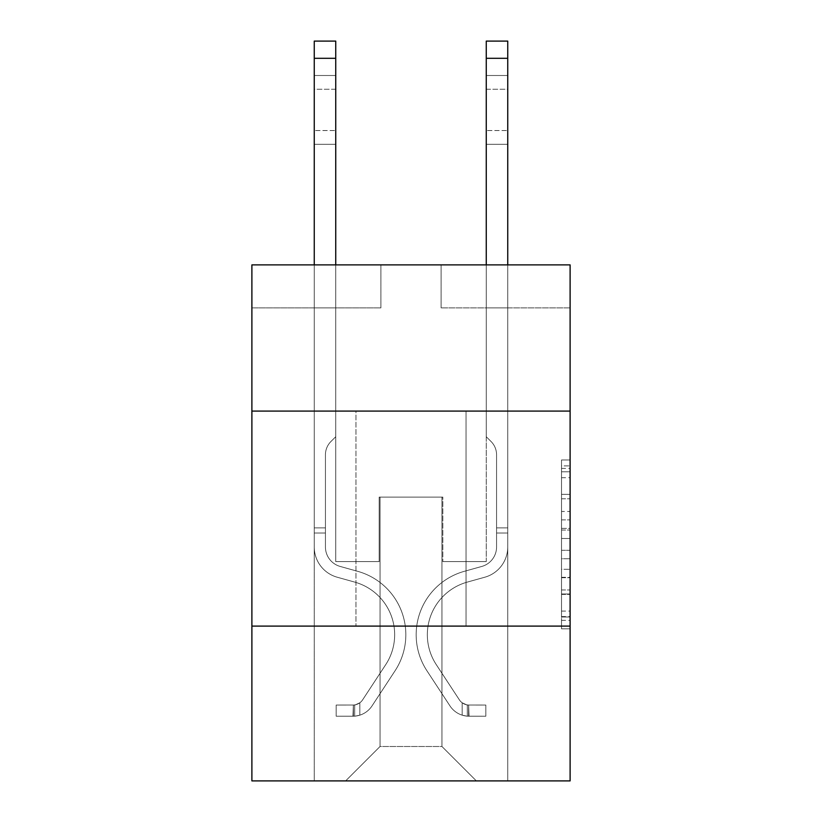 <?xml version="1.0" encoding="UTF-8"?>
<svg xmlns="http://www.w3.org/2000/svg" width="822" height="822" viewBox="0 0 822 822"><rect width="100%" height="100%" fill="white"/><g stroke="black" fill="none" stroke-linecap="round" stroke-linejoin="round"><path stroke-width="0.62" stroke-dasharray="4.11 3.08" d="M561.508 511.469L561.508 538.482L570.108 538.482L570.108 620.363L570.108 468.417L570.108 538.482L561.508 538.482L561.508 465.879L561.508 628.809L561.508 459.971L561.508 616.993L570.108 616.993L561.508 616.993L570.108 616.993L561.508 616.993L561.508 589.98L561.508 628.809L570.108 628.809L570.108 459.971L570.108 616.572L570.108 550.298L561.508 550.298L570.108 550.298L570.108 589.98L570.108 471.787L561.508 471.787L570.108 471.787L570.108 628.809L570.108 468.417L570.108 628.809L561.508 628.809L561.508 459.971L570.108 459.971L570.108 468.417L570.108 459.971L570.108 468.417L570.108 459.971L570.108 465.879L570.108 459.971L561.508 459.971L561.508 471.787L570.108 471.787L561.508 471.787L561.508 511.469L570.108 511.469M466.043 411.082L466.043 626.097L355.957 626.097L466.043 626.097L355.957 626.097L466.043 626.097L466.043 411.082L355.957 411.082L355.957 626.097L355.957 411.082L466.043 411.082M570.108 528.351L570.108 519.905L570.108 528.351L561.508 528.351L561.508 494.371L561.508 594.409L561.508 569.297L570.108 569.297L561.508 569.297L561.508 628.809L570.108 628.809L561.508 628.809L570.108 628.809L561.508 628.809L561.508 459.971L570.108 459.971L561.508 459.971L570.108 459.971L561.508 459.971L561.508 528.351L570.108 528.351M570.108 626.097L570.108 780.9L251.892 780.9L251.892 626.097L570.108 626.097L570.108 264.879L441.106 264.879L570.108 264.879L570.108 307.88L570.108 264.879L251.892 264.879L380.894 264.879L251.892 264.879L251.892 307.88L380.894 307.88L251.892 307.88L251.892 264.879L251.892 411.082L570.108 411.082L251.892 411.082L251.892 626.097L570.108 626.097L251.892 626.097M314.251 780.9L507.749 780.9L507.749 307.88L486.254 307.88L507.749 307.88L486.254 307.88L507.749 307.88L486.254 307.88L507.749 307.88L486.254 307.88L507.749 307.88L486.254 307.88L507.749 307.88L486.254 307.88L507.749 307.88L486.254 307.88L507.749 307.88L486.254 307.88L507.749 307.88L486.254 307.88L507.749 307.88L486.254 307.88L507.749 307.88L507.749 780.9L507.749 307.88L507.749 780.9L507.749 307.88L507.749 780.9L507.749 307.88L507.749 780.9L507.749 307.88L507.749 780.9L507.749 307.88L507.749 780.9L507.749 307.88L507.749 780.9L507.749 307.88L507.749 780.9L507.749 307.88L507.749 780.9L507.749 307.88L507.749 780.9L314.251 780.9L345.641 780.9L314.251 780.9L345.641 780.9L314.251 780.9L345.641 780.9L314.251 780.9L345.641 780.9L314.251 780.9L345.641 780.9L314.251 780.9L345.641 780.9L314.251 780.9L345.641 780.9L314.251 780.9L345.641 780.9L314.251 780.9L345.641 780.9L314.251 780.9L314.251 307.88L335.746 307.88L314.251 307.88L335.746 307.88L314.251 307.88L335.746 307.88L314.251 307.88L335.746 307.88L314.251 307.88L335.746 307.88L314.251 307.88L335.746 307.88L314.251 307.88L335.746 307.88L314.251 307.88L335.746 307.88L314.251 307.88L335.746 307.88L314.251 307.88L335.746 307.88L314.251 307.88L314.251 780.9M570.108 307.88L441.106 307.88L570.108 307.88M380.041 746.499L380.041 497.094L380.041 746.499L380.041 497.094L441.959 497.094L441.959 746.499L380.041 746.499L345.641 780.9L380.041 746.499L380.041 497.094L380.041 746.499L380.041 497.094L379.178 497.094L379.178 561.59L335.746 561.59L335.746 307.88L335.746 561.59L335.746 307.88L335.746 561.59L335.746 307.88L335.746 561.59L335.746 307.88L335.746 561.59L335.746 307.88L335.746 561.59L335.746 307.88L335.746 561.59L335.746 307.88L335.746 561.59L335.746 307.88L335.746 561.59L335.746 307.88L335.746 561.59L335.746 307.88L335.746 561.59L379.178 561.59L335.746 561.59L379.178 561.59L335.746 561.59L379.178 561.59L335.746 561.59L379.178 561.59L335.746 561.59L379.178 561.59L335.746 561.59L379.178 561.59L335.746 561.59L379.178 561.59L335.746 561.59L379.178 561.59L335.746 561.59L379.178 561.59L335.746 561.59L379.178 561.59L379.178 497.094L379.178 561.59L379.178 497.094L379.178 561.59L379.178 497.094L379.178 561.59L379.178 497.094L379.178 561.59L379.178 497.094L379.178 561.59L379.178 497.094L379.178 561.59L379.178 497.094L379.178 561.59L379.178 497.094L379.178 561.59L379.178 497.094L379.178 561.59L379.178 497.094L380.041 497.094L379.178 497.094L380.041 497.094L379.178 497.094L380.041 497.094L379.178 497.094L380.041 497.094L379.178 497.094L380.041 497.094L379.178 497.094L380.041 497.094L379.178 497.094L380.041 497.094L379.178 497.094L380.041 497.094L379.178 497.094L380.041 497.094L379.178 497.094L380.041 497.094L380.041 746.499L345.641 780.9L380.041 746.499L380.041 497.094L380.041 746.499L345.641 780.9L380.041 746.499L380.041 497.094L380.041 746.499L345.641 780.9L380.041 746.499L380.041 497.094L380.041 746.499L345.641 780.9L380.041 746.499L380.041 497.094L380.041 746.499L345.641 780.9L380.041 746.499L380.041 497.094L380.041 746.499L345.641 780.9L380.041 746.499L380.041 497.094L380.041 746.499L345.641 780.9L380.041 746.499L380.041 497.094L380.041 746.499L345.641 780.9L380.041 746.499L345.641 780.9L380.041 746.499L441.959 746.499L441.959 497.094L441.959 746.499L476.359 780.9L441.959 746.499L441.959 497.094L441.959 746.499L476.359 780.9L441.959 746.499L441.959 497.094L441.959 746.499L476.359 780.9L441.959 746.499L441.959 497.094L441.959 746.499L476.359 780.9L441.959 746.499L441.959 497.094L441.959 746.499L476.359 780.9L441.959 746.499L441.959 497.094L441.959 746.499L476.359 780.9L441.959 746.499L441.959 497.094L441.959 746.499L476.359 780.9L441.959 746.499L441.959 497.094L441.959 746.499L476.359 780.9L441.959 746.499L441.959 497.094L441.959 746.499L476.359 780.9L441.959 746.499L441.959 497.094L441.959 746.499L476.359 780.9L441.959 746.499L441.959 497.094L380.041 497.094L380.041 746.499L345.641 780.9L380.041 746.499M442.822 497.094L441.959 497.094L442.822 497.094L441.959 497.094L442.822 497.094L441.959 497.094L442.822 497.094L441.959 497.094L442.822 497.094L441.959 497.094L442.822 497.094L441.959 497.094L442.822 497.094L441.959 497.094L442.822 497.094L441.959 497.094L442.822 497.094L441.959 497.094L442.822 497.094L441.959 497.094L442.822 497.094L442.822 561.59L442.822 497.094M476.359 780.9L441.959 746.499L476.359 780.9M441.106 307.88L441.106 264.879L441.106 307.88M380.894 307.88L380.894 264.879L380.894 307.88M486.254 307.88L486.254 561.59L442.822 561.59L486.254 561.59L442.822 561.59L486.254 561.59L442.822 561.59L486.254 561.59L442.822 561.59L486.254 561.59L442.822 561.59L486.254 561.59L442.822 561.59L486.254 561.59L442.822 561.59L486.254 561.59L442.822 561.59L486.254 561.59L442.822 561.59L486.254 561.59L442.822 561.59L486.254 561.59L486.254 307.88M570.108 411.082L251.892 411.082M561.508 538.482L570.108 538.482L561.508 538.482M561.508 465.879L561.508 459.971L561.508 465.879L570.108 465.879L561.508 465.879M561.508 593.987L561.508 558.744L561.508 593.987L570.108 593.987L561.508 593.987M561.508 558.744L561.508 550.298L570.108 550.298L561.508 550.298L561.508 558.744L570.108 558.744L561.508 558.744M561.508 494.371L561.508 471.787L561.508 494.371L570.108 494.371L561.508 494.371M561.508 459.971L570.108 459.971L561.508 459.971L561.508 468.417L561.508 459.971L570.108 459.971M561.508 628.809L570.108 628.809L561.508 628.809L561.508 620.363L561.508 628.809M314.251 264.879L314.251 546.979A31.39 31.39 0 0 0 337.205 577.219A31.39 31.39 0 0 1 314.251 546.979A31.39 31.39 0 0 0 337.205 577.219A31.39 31.39 0 0 1 314.251 546.979A31.39 31.39 0 0 0 337.205 577.219A31.39 31.39 0 0 1 314.251 546.979A31.39 31.39 0 0 0 337.205 577.219A31.39 31.39 0 0 1 314.251 546.979A31.39 31.39 0 0 0 337.205 577.219A31.39 31.39 0 0 1 314.251 546.979A31.39 31.39 0 0 0 337.205 577.219A31.39 31.39 0 0 1 314.251 546.979A31.39 31.39 0 0 0 337.205 577.219A31.39 31.39 0 0 1 314.251 546.979A31.39 31.39 0 0 0 337.205 577.219A31.39 31.39 0 0 1 314.251 546.979A31.39 31.39 0 0 0 337.205 577.219A31.39 31.39 0 0 1 314.251 546.979A31.39 31.39 0 0 0 337.205 577.219A31.39 31.39 0 0 1 314.251 546.979A31.39 31.39 0 0 0 337.205 577.219L354.714 582.099A54.612 54.612 0 0 1 385.713 664.659A54.612 54.612 0 0 0 354.714 582.099A54.612 54.612 0 0 1 385.713 664.659A54.612 54.612 0 0 0 354.714 582.099L337.205 577.219L354.714 582.099A54.612 54.612 0 0 1 385.713 664.659A54.612 54.612 0 0 0 354.714 582.099L337.205 577.219L354.714 582.099A54.612 54.612 0 0 1 385.713 664.659A54.612 54.612 0 0 0 354.714 582.099A54.612 54.612 0 0 1 385.713 664.659A54.612 54.612 0 0 0 354.714 582.099L337.205 577.219L354.714 582.099A54.612 54.612 0 0 1 385.713 664.659A54.612 54.612 0 0 0 354.714 582.099L337.205 577.219L354.714 582.099A54.612 54.612 0 0 1 385.713 664.659A54.612 54.612 0 0 0 354.714 582.099A54.612 54.612 0 0 1 385.713 664.659A54.612 54.612 0 0 0 354.714 582.099L337.205 577.219L354.714 582.099A54.612 54.612 0 0 1 385.713 664.659A54.612 54.612 0 0 0 354.714 582.099L337.205 577.219L354.714 582.099A54.612 54.612 0 0 1 385.713 664.659A54.612 54.612 0 0 0 354.714 582.099A54.612 54.612 0 0 1 385.713 664.659L362.656 699.799L385.713 664.659A54.612 54.612 0 0 0 354.714 582.099A54.612 54.612 0 0 1 385.713 664.659L362.656 699.799L385.713 664.659A54.612 54.612 0 0 0 354.714 582.099L337.205 577.219L354.714 582.099A54.612 54.612 0 0 1 385.713 664.659L362.656 699.799L385.713 664.659A54.612 54.612 0 0 0 354.714 582.099A54.612 54.612 0 0 1 385.713 664.659L362.656 699.799L385.713 664.659A54.612 54.612 0 0 0 354.714 582.099A54.612 54.612 0 0 1 385.713 664.659L362.656 699.799L385.713 664.659A54.612 54.612 0 0 0 354.714 582.099A54.612 54.612 0 0 1 385.713 664.659L362.656 699.799L385.713 664.659A54.612 54.612 0 0 0 354.714 582.099A54.612 54.612 0 0 1 385.713 664.659L362.656 699.799A11.611 11.611 0 0 1 359.831 702.789C353.316 705.779 353.316 705.779 359.831 702.789C353.316 705.779 353.316 705.779 359.831 702.789A11.611 11.611 0 0 0 362.656 699.799L385.713 664.659L362.656 699.799A11.611 11.611 0 0 1 353.378 705.04A11.611 11.611 0 0 0 362.656 699.799A11.611 11.611 0 0 1 359.831 702.789C353.316 705.779 353.316 705.779 359.831 702.789C353.316 705.779 353.316 705.779 359.831 702.789A11.611 11.611 0 0 0 362.656 699.799L385.713 664.659L362.656 699.799A11.611 11.611 0 0 1 353.378 705.04A11.611 11.611 0 0 0 362.656 699.799A11.611 11.611 0 0 1 359.831 702.789C353.316 705.779 353.316 705.779 359.831 702.789C353.316 705.779 353.316 705.779 359.831 702.789A11.611 11.611 0 0 0 362.656 699.799L385.713 664.659A54.612 54.612 0 0 0 354.714 582.099A54.612 54.612 0 0 1 385.713 664.659L362.656 699.799A11.611 11.611 0 0 1 353.378 705.04A11.611 11.611 0 0 0 362.656 699.799A11.611 11.611 0 0 1 359.831 702.789C353.316 705.779 353.316 705.779 359.831 702.789C353.316 705.779 353.316 705.779 359.831 702.789A11.611 11.611 0 0 0 362.656 699.799L385.713 664.659L362.656 699.799A11.611 11.611 0 0 1 353.378 705.04A11.611 11.611 0 0 0 362.656 699.799A11.611 11.611 0 0 1 359.831 702.789C353.316 705.779 353.316 705.779 359.831 702.789C353.316 705.779 353.316 705.779 359.831 702.789A11.611 11.611 0 0 0 362.656 699.799L385.713 664.659L362.656 699.799A11.611 11.611 0 0 1 353.378 705.04A11.611 11.611 0 0 0 362.656 699.799A11.611 11.611 0 0 1 359.831 702.789C353.316 705.779 353.316 705.779 359.831 702.789C353.316 705.779 353.316 705.779 359.831 702.789A11.611 11.611 0 0 0 362.656 699.799L385.713 664.659A54.612 54.612 0 0 0 354.714 582.099A54.612 54.612 0 0 1 385.713 664.659L362.656 699.799A11.611 11.611 0 0 1 353.378 705.04A11.611 11.611 0 0 0 362.656 699.799A11.611 11.611 0 0 1 359.831 702.789C353.316 705.779 353.316 705.779 359.831 702.789C353.316 705.779 353.316 705.779 359.831 702.789A11.611 11.611 0 0 0 362.656 699.799L385.713 664.659L362.656 699.799A11.611 11.611 0 0 1 353.378 705.04A11.611 11.611 0 0 0 362.656 699.799A11.611 11.611 0 0 1 359.831 702.789C353.316 705.779 353.316 705.779 359.831 702.789C353.316 705.779 353.316 705.779 359.831 702.789A11.611 11.611 0 0 0 362.656 699.799L385.713 664.659L362.656 699.799A11.611 11.611 0 0 1 353.378 705.04A11.611 11.611 0 0 0 362.656 699.799A11.611 11.611 0 0 1 359.831 702.789C353.316 705.779 353.316 705.779 359.831 702.789C353.316 705.779 353.316 705.779 359.831 702.789A11.611 11.611 0 0 0 362.656 699.799L385.713 664.659A54.612 54.612 0 0 0 354.714 582.099A54.612 54.612 0 0 1 385.713 664.659L362.656 699.799A11.611 11.611 0 0 1 353.378 705.04A11.611 11.611 0 0 0 362.656 699.799A11.611 11.611 0 0 1 359.831 702.789A11.611 11.611 0 0 0 362.656 699.799L385.713 664.659L362.656 699.799A11.611 11.611 0 0 1 353.378 705.04L336.177 705.05L336.177 716.229L336.177 705.05L353.378 705.04L352.946 716.229L336.177 716.229L353.378 716.219L353.378 705.04L336.177 705.05L336.177 716.229L336.177 705.05L353.378 705.04L352.946 716.229L336.177 716.229L353.378 716.219L353.378 705.04L336.177 705.05L336.177 716.229L336.177 705.05L353.378 705.04L352.946 716.229L336.177 716.229L353.378 716.219L353.378 705.04L336.177 705.05L336.177 716.229L336.177 705.05L353.378 705.04L352.946 716.229L336.177 716.229L353.378 716.219L353.378 705.04L336.177 705.05L336.177 716.229L336.177 705.05L353.378 705.04L352.946 716.229L336.177 716.229L353.378 716.219L353.378 705.04L336.177 705.05L336.177 716.229L336.177 705.05L353.378 705.04L352.946 716.229L336.177 716.229L353.378 716.219L353.378 705.04L336.177 705.05L336.177 716.229L336.177 705.05L353.378 705.04L352.946 716.229L336.177 716.229L353.378 716.219L353.378 705.04L336.177 705.05L336.177 716.229L336.177 705.05L353.378 705.04L352.946 716.229L336.177 716.229L353.378 716.219L353.378 705.04L336.177 705.05L336.177 716.229L336.177 705.05L353.378 705.04L352.946 716.229L336.177 716.229L353.378 716.219L353.378 705.04L336.177 705.05L353.378 705.04L353.378 716.219L353.378 705.04A11.611 11.611 0 0 0 362.656 699.799L385.713 664.659A54.612 54.612 0 0 0 354.714 582.099L337.205 577.219A31.39 31.39 0 0 1 314.251 546.979L314.251 41.1L314.251 546.979A31.39 31.39 0 0 0 337.205 577.219A31.39 31.39 0 0 1 314.251 546.979L314.251 58.3L314.251 546.979A31.39 31.39 0 0 0 337.205 577.219A31.39 31.39 0 0 1 314.251 546.979L314.251 58.3L314.251 546.979A31.39 31.39 0 0 0 337.205 577.219A31.39 31.39 0 0 1 314.251 546.979L314.251 58.3L314.251 546.979A31.39 31.39 0 0 0 337.205 577.219L354.714 582.099L337.205 577.219A31.39 31.39 0 0 1 314.251 546.979L314.251 58.3L314.251 546.979A31.39 31.39 0 0 0 337.205 577.219A31.39 31.39 0 0 1 314.251 546.979L314.251 58.3L314.251 546.979A31.39 31.39 0 0 0 337.205 577.219A31.39 31.39 0 0 1 314.251 546.979L314.251 58.3L314.251 546.979A31.39 31.39 0 0 0 337.205 577.219L354.714 582.099L337.205 577.219A31.39 31.39 0 0 1 314.251 546.979L314.251 58.3L314.251 546.979A31.39 31.39 0 0 0 337.205 577.219A31.39 31.39 0 0 1 314.251 546.979L314.251 58.3L314.251 546.979A31.39 31.39 0 0 0 337.205 577.219A31.39 31.39 0 0 1 314.251 546.979L314.251 41.1L335.746 41.1L335.746 436.718L330.896 441.558A18.69 18.69 0 0 0 325.43 454.772A18.69 18.69 0 0 1 330.896 441.558L335.746 436.718L335.746 41.1L314.251 41.1L335.746 41.1L335.746 436.718L330.896 441.558A18.69 18.69 0 0 0 325.43 454.772A18.69 18.69 0 0 1 330.896 441.558L335.746 436.718L335.746 41.1L314.251 41.1L335.746 41.1L335.746 436.718L330.896 441.558A18.69 18.69 0 0 0 325.43 454.772A18.69 18.69 0 0 1 330.896 441.558L335.746 436.718L335.746 41.1L314.251 41.1L335.746 41.1L335.746 436.718L330.896 441.558A18.69 18.69 0 0 0 325.43 454.772A18.69 18.69 0 0 1 330.896 441.558L335.746 436.718L335.746 41.1L314.251 41.1L335.746 41.1L335.746 436.718L330.896 441.558A18.69 18.69 0 0 0 325.43 454.772A18.69 18.69 0 0 1 330.896 441.558L335.746 436.718L335.746 41.1L314.251 41.1L335.746 41.1L335.746 436.718L330.896 441.558A18.69 18.69 0 0 0 325.43 454.772A18.69 18.69 0 0 1 330.896 441.558L335.746 436.718L335.746 41.1L314.251 41.1L335.746 41.1L335.746 436.718L330.896 441.558A18.69 18.69 0 0 0 325.43 454.772A18.69 18.69 0 0 1 330.896 441.558L335.746 436.718L335.746 41.1L314.251 41.1L335.746 41.1L335.746 436.718L330.896 441.558A18.69 18.69 0 0 0 325.43 454.772A18.69 18.69 0 0 1 330.896 441.558L335.746 436.718L335.746 41.1L314.251 41.1L335.746 41.1L335.746 436.718L330.896 441.558A18.69 18.69 0 0 0 325.43 454.772A18.69 18.69 0 0 1 330.896 441.558L335.746 436.718L335.746 41.1L314.251 41.1L335.746 41.1L335.746 436.718L330.896 441.558A18.69 18.69 0 0 0 325.43 454.772A18.69 18.69 0 0 1 330.896 441.558L335.746 436.718L335.746 264.879M325.43 527.878L314.251 527.878L325.43 527.878L325.43 546.979L325.43 454.772L325.43 546.979L325.43 527.878L314.251 527.878L325.43 527.878L325.43 546.979A20.211 20.211 0 0 0 340.216 566.45A20.211 20.211 0 0 1 325.43 546.979L325.43 454.772L325.43 546.979A20.211 20.211 0 0 0 340.216 566.45A20.211 20.211 0 0 1 325.43 546.979L325.43 454.772L325.43 546.979L325.43 527.878L314.251 527.878L325.43 527.878L325.43 546.979A20.211 20.211 0 0 0 340.216 566.45A20.211 20.211 0 0 1 325.43 546.979L325.43 454.772L325.43 546.979A20.211 20.211 0 0 0 340.216 566.45L357.714 571.331L340.216 566.45A20.211 20.211 0 0 1 325.43 546.979L325.43 454.772L325.43 546.979L325.43 527.878L314.251 527.878L325.43 527.878L325.43 546.979A20.211 20.211 0 0 0 340.216 566.45A20.211 20.211 0 0 1 325.43 546.979L325.43 454.772L325.43 546.979A20.211 20.211 0 0 0 340.216 566.45A20.211 20.211 0 0 1 325.43 546.979L325.43 454.772L325.43 546.979L325.43 527.878L314.251 527.878L325.43 527.878L325.43 546.979A20.211 20.211 0 0 0 340.216 566.45L357.714 571.331L340.216 566.45A20.211 20.211 0 0 1 325.43 546.979L325.43 454.772L325.43 546.979A20.211 20.211 0 0 0 340.216 566.45A20.211 20.211 0 0 1 325.43 546.979L325.43 527.878M353.378 716.219A22.79 22.79 0 0 0 372.006 705.934L395.053 670.793A65.791 65.791 0 0 0 357.714 571.331L340.216 566.45A20.211 20.211 0 0 1 325.43 546.979A20.211 20.211 0 0 0 340.216 566.45L357.714 571.331A65.791 65.791 0 0 1 395.053 670.793A65.791 65.791 0 0 0 357.714 571.331L340.216 566.45A20.211 20.211 0 0 1 325.43 546.979L325.43 454.772L325.43 546.979A20.211 20.211 0 0 0 340.216 566.45A20.211 20.211 0 0 1 325.43 546.979A20.211 20.211 0 0 0 340.216 566.45L357.714 571.331L340.216 566.45A20.211 20.211 0 0 1 325.43 546.979A20.211 20.211 0 0 0 340.216 566.45A20.211 20.211 0 0 1 325.43 546.979A20.211 20.211 0 0 0 340.216 566.45L357.714 571.331L340.216 566.45A20.211 20.211 0 0 1 325.43 546.979A20.211 20.211 0 0 0 340.216 566.45L357.714 571.331A65.791 65.791 0 0 1 395.053 670.793A65.791 65.791 0 0 0 357.714 571.331L340.216 566.45A20.211 20.211 0 0 1 325.43 546.979A20.211 20.211 0 0 0 340.216 566.45A20.211 20.211 0 0 1 325.43 546.979A20.211 20.211 0 0 0 340.216 566.45L357.714 571.331L340.216 566.45A20.211 20.211 0 0 1 325.43 546.979A20.211 20.211 0 0 0 340.216 566.45L357.714 571.331L340.216 566.45A20.211 20.211 0 0 1 325.43 546.979A20.211 20.211 0 0 0 340.216 566.45A20.211 20.211 0 0 1 325.43 546.979A20.211 20.211 0 0 0 340.216 566.45L357.714 571.331A65.791 65.791 0 0 1 395.053 670.793L372.006 705.934L395.053 670.793A65.791 65.791 0 0 0 357.714 571.331L340.216 566.45A20.211 20.211 0 0 1 325.43 546.979A20.211 20.211 0 0 0 340.216 566.45L357.714 571.331A65.791 65.791 0 0 1 395.053 670.793A65.791 65.791 0 0 0 357.714 571.331L340.216 566.45L357.714 571.331A65.791 65.791 0 0 1 395.053 670.793A65.791 65.791 0 0 0 357.714 571.331L340.216 566.45L357.714 571.331A65.791 65.791 0 0 1 395.053 670.793L372.006 705.934L395.053 670.793A65.791 65.791 0 0 0 357.714 571.331L340.216 566.45L357.714 571.331A65.791 65.791 0 0 1 395.053 670.793A65.791 65.791 0 0 0 357.714 571.331L340.216 566.45L357.714 571.331A65.791 65.791 0 0 1 395.053 670.793A65.791 65.791 0 0 0 357.714 571.331L340.216 566.45L357.714 571.331A65.791 65.791 0 0 1 395.053 670.793L372.006 705.934A22.79 22.79 0 0 1 359.831 715.161A22.79 22.79 0 0 0 372.006 705.934L395.053 670.793A65.791 65.791 0 0 0 357.714 571.331L340.216 566.45L357.714 571.331A65.791 65.791 0 0 1 395.053 670.793A65.791 65.791 0 0 0 357.714 571.331A65.791 65.791 0 0 1 395.053 670.793L372.006 705.934L395.053 670.793A65.791 65.791 0 0 0 357.714 571.331A65.791 65.791 0 0 1 395.053 670.793A65.791 65.791 0 0 0 357.714 571.331A65.791 65.791 0 0 1 395.053 670.793L372.006 705.934L395.053 670.793A65.791 65.791 0 0 0 357.714 571.331A65.791 65.791 0 0 1 395.053 670.793L372.006 705.934A22.79 22.79 0 0 1 359.831 715.161C353.203 716.568 353.203 716.568 359.831 715.161C353.203 716.568 353.203 716.568 359.831 715.161A22.79 22.79 0 0 0 372.006 705.934L395.053 670.793A65.791 65.791 0 0 0 357.714 571.331A65.791 65.791 0 0 1 395.053 670.793A65.791 65.791 0 0 0 357.714 571.331A65.791 65.791 0 0 1 395.053 670.793L372.006 705.934L395.053 670.793A65.791 65.791 0 0 0 357.714 571.331A65.791 65.791 0 0 1 395.053 670.793L372.006 705.934L395.053 670.793A65.791 65.791 0 0 0 357.714 571.331A65.791 65.791 0 0 1 395.053 670.793A65.791 65.791 0 0 0 357.714 571.331A65.791 65.791 0 0 1 395.053 670.793L372.006 705.934A22.79 22.79 0 0 1 359.831 715.161C353.203 716.568 353.203 716.568 359.831 715.161C353.203 716.568 353.203 716.568 359.831 715.161A22.79 22.79 0 0 0 372.006 705.934L395.053 670.793A65.791 65.791 0 0 0 357.714 571.331A65.791 65.791 0 0 1 395.053 670.793L372.006 705.934A22.79 22.79 0 0 1 359.831 715.161C353.203 716.568 353.203 716.568 359.831 715.161C353.203 716.568 353.203 716.568 359.831 715.161A22.79 22.79 0 0 0 372.006 705.934L395.053 670.793L372.006 705.934A22.79 22.79 0 0 1 359.831 715.161C353.203 716.568 353.203 716.568 359.831 715.161C353.203 716.568 353.203 716.568 359.831 715.161A22.79 22.79 0 0 0 372.006 705.934L395.053 670.793L372.006 705.934A22.79 22.79 0 0 1 359.831 715.161C353.203 716.568 353.203 716.568 359.831 715.161C353.203 716.568 353.203 716.568 359.831 715.161A22.79 22.79 0 0 0 372.006 705.934L395.053 670.793L372.006 705.934A22.79 22.79 0 0 1 359.831 715.161C353.203 716.568 353.203 716.568 359.831 715.161C353.203 716.568 353.203 716.568 359.831 715.161A22.79 22.79 0 0 0 372.006 705.934L395.053 670.793L372.006 705.934A22.79 22.79 0 0 1 359.831 715.161C353.203 716.568 353.203 716.568 359.831 715.161C353.203 716.568 353.203 716.568 359.831 715.161A22.79 22.79 0 0 0 372.006 705.934L395.053 670.793L372.006 705.934A22.79 22.79 0 0 1 359.831 715.161C353.203 716.568 353.203 716.568 359.831 715.161C353.203 716.568 353.203 716.568 359.831 715.161A22.79 22.79 0 0 0 372.006 705.934L395.053 670.793L372.006 705.934A22.79 22.79 0 0 1 359.831 715.161C353.203 716.568 353.203 716.568 359.831 715.161C353.203 716.568 353.203 716.568 359.831 715.161A22.79 22.79 0 0 0 372.006 705.934A22.79 22.79 0 0 1 353.378 716.219A22.79 22.79 0 0 0 372.006 705.934A22.79 22.79 0 0 1 353.378 716.219A22.79 22.79 0 0 0 372.006 705.934A22.79 22.79 0 0 1 353.378 716.219A22.79 22.79 0 0 0 372.006 705.934A22.79 22.79 0 0 1 353.378 716.219A22.79 22.79 0 0 0 372.006 705.934A22.79 22.79 0 0 1 353.378 716.219A22.79 22.79 0 0 0 372.006 705.934A22.79 22.79 0 0 1 353.378 716.219A22.79 22.79 0 0 0 372.006 705.934A22.79 22.79 0 0 1 353.378 716.219A22.79 22.79 0 0 0 372.006 705.934A22.79 22.79 0 0 1 353.378 716.219A22.79 22.79 0 0 0 372.006 705.934A22.79 22.79 0 0 1 353.378 716.219A22.79 22.79 0 0 0 372.006 705.934A22.79 22.79 0 0 1 353.378 716.219L336.177 716.229L353.378 716.219M314.251 89.259L314.251 144.302L314.251 75.501L314.251 144.302L314.251 75.501L314.251 144.302L314.251 75.501L314.251 144.302L314.251 75.501L314.251 144.302L314.251 75.501L314.251 144.302L314.251 75.501L314.251 144.302L314.251 75.501L314.251 144.302L314.251 75.501L314.251 144.302L314.251 75.501L314.251 144.302L314.251 89.259L335.746 89.259L335.746 130.544L335.746 75.501L335.746 144.302L335.746 75.501L335.746 144.302L335.746 75.501L335.746 144.302L335.746 75.501L335.746 144.302L335.746 75.501L335.746 144.302L335.746 75.501L335.746 144.302L335.746 75.501L335.746 144.302L335.746 75.501L335.746 144.302L335.746 75.501L335.746 144.302L335.746 75.501L335.746 89.259L314.251 89.259M486.254 264.879L486.254 58.3L507.749 58.3L507.749 546.979A31.39 31.39 0 0 1 484.795 577.219A31.39 31.39 0 0 0 507.749 546.979A31.39 31.39 0 0 1 484.795 577.219A31.39 31.39 0 0 0 507.749 546.979A31.39 31.39 0 0 1 484.795 577.219A31.39 31.39 0 0 0 507.749 546.979A31.39 31.39 0 0 1 484.795 577.219A31.39 31.39 0 0 0 507.749 546.979A31.39 31.39 0 0 1 484.795 577.219A31.39 31.39 0 0 0 507.749 546.979A31.39 31.39 0 0 1 484.795 577.219A31.39 31.39 0 0 0 507.749 546.979A31.39 31.39 0 0 1 484.795 577.219A31.39 31.39 0 0 0 507.749 546.979A31.39 31.39 0 0 1 484.795 577.219A31.39 31.39 0 0 0 507.749 546.979A31.39 31.39 0 0 1 484.795 577.219A31.39 31.39 0 0 0 507.749 546.979A31.39 31.39 0 0 1 484.795 577.219A31.39 31.39 0 0 0 507.749 546.979A31.39 31.39 0 0 1 484.795 577.219L467.286 582.099A54.612 54.612 0 0 0 436.287 664.659A54.612 54.612 0 0 1 467.286 582.099A54.612 54.612 0 0 0 436.287 664.659A54.612 54.612 0 0 1 467.286 582.099L484.795 577.219L467.286 582.099A54.612 54.612 0 0 0 436.287 664.659A54.612 54.612 0 0 1 467.286 582.099L484.795 577.219L467.286 582.099A54.612 54.612 0 0 0 436.287 664.659A54.612 54.612 0 0 1 467.286 582.099A54.612 54.612 0 0 0 436.287 664.659A54.612 54.612 0 0 1 467.286 582.099L484.795 577.219L467.286 582.099A54.612 54.612 0 0 0 436.287 664.659A54.612 54.612 0 0 1 467.286 582.099L484.795 577.219L467.286 582.099A54.612 54.612 0 0 0 436.287 664.659A54.612 54.612 0 0 1 467.286 582.099A54.612 54.612 0 0 0 436.287 664.659A54.612 54.612 0 0 1 467.286 582.099L484.795 577.219L467.286 582.099A54.612 54.612 0 0 0 436.287 664.659A54.612 54.612 0 0 1 467.286 582.099L484.795 577.219L467.286 582.099A54.612 54.612 0 0 0 436.287 664.659A54.612 54.612 0 0 1 467.286 582.099A54.612 54.612 0 0 0 436.287 664.659L459.344 699.799L436.287 664.659A54.612 54.612 0 0 1 467.286 582.099A54.612 54.612 0 0 0 436.287 664.659L459.344 699.799L436.287 664.659A54.612 54.612 0 0 1 467.286 582.099L484.795 577.219L467.286 582.099A54.612 54.612 0 0 0 436.287 664.659L459.344 699.799L436.287 664.659A54.612 54.612 0 0 1 467.286 582.099A54.612 54.612 0 0 0 436.287 664.659L459.344 699.799L436.287 664.659A54.612 54.612 0 0 1 467.286 582.099A54.612 54.612 0 0 0 436.287 664.659L459.344 699.799L436.287 664.659A54.612 54.612 0 0 1 467.286 582.099A54.612 54.612 0 0 0 436.287 664.659L459.344 699.799L436.287 664.659A54.612 54.612 0 0 1 467.286 582.099A54.612 54.612 0 0 0 436.287 664.659L459.344 699.799A11.611 11.611 0 0 0 462.17 702.789C468.684 705.779 468.684 705.779 462.17 702.789C468.684 705.779 468.684 705.779 462.17 702.789A11.611 11.611 0 0 1 459.344 699.799L436.287 664.659L459.344 699.799A11.611 11.611 0 0 0 468.622 705.04A11.611 11.611 0 0 1 459.344 699.799A11.611 11.611 0 0 0 462.17 702.789C468.684 705.779 468.684 705.779 462.17 702.789C468.684 705.779 468.684 705.779 462.17 702.789A11.611 11.611 0 0 1 459.344 699.799L436.287 664.659L459.344 699.799A11.611 11.611 0 0 0 468.622 705.04A11.611 11.611 0 0 1 459.344 699.799A11.611 11.611 0 0 0 462.17 702.789C468.684 705.779 468.684 705.779 462.17 702.789C468.684 705.779 468.684 705.779 462.17 702.789A11.611 11.611 0 0 1 459.344 699.799L436.287 664.659A54.612 54.612 0 0 1 467.286 582.099A54.612 54.612 0 0 0 436.287 664.659L459.344 699.799A11.611 11.611 0 0 0 468.622 705.04A11.611 11.611 0 0 1 459.344 699.799A11.611 11.611 0 0 0 462.17 702.789C468.684 705.779 468.684 705.779 462.17 702.789C468.684 705.779 468.684 705.779 462.17 702.789A11.611 11.611 0 0 1 459.344 699.799L436.287 664.659L459.344 699.799A11.611 11.611 0 0 0 468.622 705.04A11.611 11.611 0 0 1 459.344 699.799A11.611 11.611 0 0 0 462.17 702.789C468.684 705.779 468.684 705.779 462.17 702.789C468.684 705.779 468.684 705.779 462.17 702.789A11.611 11.611 0 0 1 459.344 699.799L436.287 664.659L459.344 699.799A11.611 11.611 0 0 0 468.622 705.04A11.611 11.611 0 0 1 459.344 699.799A11.611 11.611 0 0 0 462.17 702.789C468.684 705.779 468.684 705.779 462.17 702.789C468.684 705.779 468.684 705.779 462.17 702.789A11.611 11.611 0 0 1 459.344 699.799L436.287 664.659A54.612 54.612 0 0 1 467.286 582.099A54.612 54.612 0 0 0 436.287 664.659L459.344 699.799A11.611 11.611 0 0 0 468.622 705.04A11.611 11.611 0 0 1 459.344 699.799A11.611 11.611 0 0 0 462.17 702.789C468.684 705.779 468.684 705.779 462.17 702.789C468.684 705.779 468.684 705.779 462.17 702.789A11.611 11.611 0 0 1 459.344 699.799L436.287 664.659L459.344 699.799A11.611 11.611 0 0 0 468.622 705.04A11.611 11.611 0 0 1 459.344 699.799A11.611 11.611 0 0 0 462.17 702.789C468.684 705.779 468.684 705.779 462.17 702.789C468.684 705.779 468.684 705.779 462.17 702.789A11.611 11.611 0 0 1 459.344 699.799L436.287 664.659L459.344 699.799A11.611 11.611 0 0 0 468.622 705.04A11.611 11.611 0 0 1 459.344 699.799A11.611 11.611 0 0 0 462.17 702.789C468.684 705.779 468.684 705.779 462.17 702.789C468.684 705.779 468.684 705.779 462.17 702.789A11.611 11.611 0 0 1 459.344 699.799L436.287 664.659A54.612 54.612 0 0 1 467.286 582.099A54.612 54.612 0 0 0 436.287 664.659L459.344 699.799A11.611 11.611 0 0 0 468.622 705.04A11.611 11.611 0 0 1 459.344 699.799A11.611 11.611 0 0 0 462.17 702.789A11.611 11.611 0 0 1 459.344 699.799L436.287 664.659L459.344 699.799A11.611 11.611 0 0 0 468.622 705.04L485.823 705.05L485.823 716.229L485.823 705.05L468.622 705.04L469.054 716.229L485.823 716.229L468.622 716.219L468.622 705.04L485.823 705.05L485.823 716.229L485.823 705.05L468.622 705.04L469.054 716.229L485.823 716.229L468.622 716.219L468.622 705.04L485.823 705.05L485.823 716.229L485.823 705.05L468.622 705.04L469.054 716.229L485.823 716.229L468.622 716.219L468.622 705.04L485.823 705.05L485.823 716.229L485.823 705.05L468.622 705.04L469.054 716.229L485.823 716.229L468.622 716.219L468.622 705.04L485.823 705.05L485.823 716.229L485.823 705.05L468.622 705.04L469.054 716.229L485.823 716.229L468.622 716.219L468.622 705.04L485.823 705.05L485.823 716.229L485.823 705.05L468.622 705.04L469.054 716.229L485.823 716.229L468.622 716.219L468.622 705.04L485.823 705.05L485.823 716.229L485.823 705.05L468.622 705.04L469.054 716.229L485.823 716.229L468.622 716.219L468.622 705.04L485.823 705.05L485.823 716.229L485.823 705.05L468.622 705.04L469.054 716.229L485.823 716.229L468.622 716.219L468.622 705.04L485.823 705.05L485.823 716.229L485.823 705.05L468.622 705.04L469.054 716.229L485.823 716.229L468.622 716.219L468.622 705.04L485.823 705.05L468.622 705.04L468.622 716.219L468.622 705.04A11.611 11.611 0 0 1 459.344 699.799L436.287 664.659A54.612 54.612 0 0 1 467.286 582.099L484.795 577.219A31.39 31.39 0 0 0 507.749 546.979L507.749 41.1L507.749 58.3L507.749 41.1L507.749 58.3L507.749 41.1L507.749 58.3L507.749 41.1L507.749 58.3L507.749 41.1L507.749 58.3L507.749 41.1L507.749 58.3L507.749 41.1L507.749 58.3L507.749 41.1L507.749 58.3L507.749 41.1L507.749 58.3L507.749 41.1L486.254 41.1L486.254 436.718L491.104 441.558A18.69 18.69 0 0 1 496.57 454.772A18.69 18.69 0 0 0 491.104 441.558L486.254 436.718L486.254 41.1L507.749 41.1L486.254 41.1L486.254 436.718L491.104 441.558A18.69 18.69 0 0 1 496.57 454.772A18.69 18.69 0 0 0 491.104 441.558L486.254 436.718L486.254 41.1L507.749 41.1L486.254 41.1L486.254 436.718L491.104 441.558A18.69 18.69 0 0 1 496.57 454.772A18.69 18.69 0 0 0 491.104 441.558L486.254 436.718L486.254 41.1L507.749 41.1L486.254 41.1L486.254 436.718L491.104 441.558A18.69 18.69 0 0 1 496.57 454.772A18.69 18.69 0 0 0 491.104 441.558L486.254 436.718L486.254 41.1L507.749 41.1L486.254 41.1L486.254 436.718L491.104 441.558A18.69 18.69 0 0 1 496.57 454.772A18.69 18.69 0 0 0 491.104 441.558L486.254 436.718L486.254 41.1L507.749 41.1L486.254 41.1L486.254 436.718L491.104 441.558A18.69 18.69 0 0 1 496.57 454.772A18.69 18.69 0 0 0 491.104 441.558L486.254 436.718L486.254 41.1L507.749 41.1L486.254 41.1L486.254 436.718L491.104 441.558A18.69 18.69 0 0 1 496.57 454.772A18.69 18.69 0 0 0 491.104 441.558L486.254 436.718L486.254 41.1L507.749 41.1L486.254 41.1L486.254 436.718L491.104 441.558A18.69 18.69 0 0 1 496.57 454.772A18.69 18.69 0 0 0 491.104 441.558L486.254 436.718L486.254 41.1L507.749 41.1L486.254 41.1L486.254 436.718L491.104 441.558A18.69 18.69 0 0 1 496.57 454.772A18.69 18.69 0 0 0 491.104 441.558L486.254 436.718L486.254 41.1L507.749 41.1L486.254 41.1L486.254 58.3L507.749 58.3L507.749 546.979A31.39 31.39 0 0 1 484.795 577.219A31.39 31.39 0 0 0 507.749 546.979L507.749 58.3L507.749 546.979A31.39 31.39 0 0 1 484.795 577.219A31.39 31.39 0 0 0 507.749 546.979L507.749 58.3L507.749 546.979A31.39 31.39 0 0 1 484.795 577.219A31.39 31.39 0 0 0 507.749 546.979L507.749 58.3L507.749 546.979A31.39 31.39 0 0 1 484.795 577.219L467.286 582.099L484.795 577.219A31.39 31.39 0 0 0 507.749 546.979L507.749 58.3L507.749 546.979A31.39 31.39 0 0 1 484.795 577.219A31.39 31.39 0 0 0 507.749 546.979L507.749 58.3L507.749 546.979A31.39 31.39 0 0 1 484.795 577.219A31.39 31.39 0 0 0 507.749 546.979L507.749 58.3L507.749 546.979A31.39 31.39 0 0 1 484.795 577.219L467.286 582.099L484.795 577.219A31.39 31.39 0 0 0 507.749 546.979L507.749 58.3L507.749 546.979A31.39 31.39 0 0 1 484.795 577.219A31.39 31.39 0 0 0 507.749 546.979L507.749 58.3L507.749 546.979A31.39 31.39 0 0 1 484.795 577.219A31.39 31.39 0 0 0 507.749 546.979L507.749 264.879M496.57 527.878L507.749 527.878L496.57 527.878L496.57 546.979L496.57 454.772A18.69 18.69 0 0 0 491.104 441.558A18.69 18.69 0 0 1 496.57 454.772L496.57 546.979L496.57 527.878L507.749 527.878L496.57 527.878L496.57 546.979A20.211 20.211 0 0 1 481.784 566.45A20.211 20.211 0 0 0 496.57 546.979L496.57 454.772L496.57 546.979A20.211 20.211 0 0 1 481.784 566.45A20.211 20.211 0 0 0 496.57 546.979L496.57 454.772L496.57 546.979L496.57 527.878L507.749 527.878L496.57 527.878L496.57 546.979A20.211 20.211 0 0 1 481.784 566.45A20.211 20.211 0 0 0 496.57 546.979L496.57 454.772L496.57 546.979A20.211 20.211 0 0 1 481.784 566.45L464.286 571.331L481.784 566.45A20.211 20.211 0 0 0 496.57 546.979L496.57 454.772L496.57 546.979L496.57 527.878L507.749 527.878L496.57 527.878L496.57 546.979A20.211 20.211 0 0 1 481.784 566.45A20.211 20.211 0 0 0 496.57 546.979L496.57 454.772L496.57 546.979A20.211 20.211 0 0 1 481.784 566.45A20.211 20.211 0 0 0 496.57 546.979L496.57 454.772L496.57 546.979L496.57 527.878L507.749 527.878L496.57 527.878L496.57 546.979A20.211 20.211 0 0 1 481.784 566.45L464.286 571.331L481.784 566.45A20.211 20.211 0 0 0 496.57 546.979L496.57 454.772L496.57 546.979A20.211 20.211 0 0 1 481.784 566.45A20.211 20.211 0 0 0 496.57 546.979L496.57 527.878M468.622 716.219A22.79 22.79 0 0 1 449.994 705.934L426.947 670.793A65.791 65.791 0 0 1 464.286 571.331L481.784 566.45A20.211 20.211 0 0 0 496.57 546.979A20.211 20.211 0 0 1 481.784 566.45L464.286 571.331A65.791 65.791 0 0 0 426.947 670.793A65.791 65.791 0 0 1 464.286 571.331L481.784 566.45A20.211 20.211 0 0 0 496.57 546.979L496.57 454.772L496.57 546.979A20.211 20.211 0 0 1 481.784 566.45A20.211 20.211 0 0 0 496.57 546.979A20.211 20.211 0 0 1 481.784 566.45L464.286 571.331L481.784 566.45A20.211 20.211 0 0 0 496.57 546.979A20.211 20.211 0 0 1 481.784 566.45A20.211 20.211 0 0 0 496.57 546.979A20.211 20.211 0 0 1 481.784 566.45L464.286 571.331L481.784 566.45A20.211 20.211 0 0 0 496.57 546.979A20.211 20.211 0 0 1 481.784 566.45L464.286 571.331A65.791 65.791 0 0 0 426.947 670.793A65.791 65.791 0 0 1 464.286 571.331L481.784 566.45A20.211 20.211 0 0 0 496.57 546.979A20.211 20.211 0 0 1 481.784 566.45A20.211 20.211 0 0 0 496.57 546.979A20.211 20.211 0 0 1 481.784 566.45L464.286 571.331L481.784 566.45A20.211 20.211 0 0 0 496.57 546.979A20.211 20.211 0 0 1 481.784 566.45L464.286 571.331L481.784 566.45A20.211 20.211 0 0 0 496.57 546.979A20.211 20.211 0 0 1 481.784 566.45A20.211 20.211 0 0 0 496.57 546.979A20.211 20.211 0 0 1 481.784 566.45L464.286 571.331A65.791 65.791 0 0 0 426.947 670.793L449.994 705.934L426.947 670.793A65.791 65.791 0 0 1 464.286 571.331L481.784 566.45A20.211 20.211 0 0 0 496.57 546.979A20.211 20.211 0 0 1 481.784 566.45L464.286 571.331A65.791 65.791 0 0 0 426.947 670.793A65.791 65.791 0 0 1 464.286 571.331L481.784 566.45L464.286 571.331A65.791 65.791 0 0 0 426.947 670.793A65.791 65.791 0 0 1 464.286 571.331L481.784 566.45L464.286 571.331A65.791 65.791 0 0 0 426.947 670.793L449.994 705.934L426.947 670.793A65.791 65.791 0 0 1 464.286 571.331L481.784 566.45L464.286 571.331A65.791 65.791 0 0 0 426.947 670.793A65.791 65.791 0 0 1 464.286 571.331L481.784 566.45L464.286 571.331A65.791 65.791 0 0 0 426.947 670.793A65.791 65.791 0 0 1 464.286 571.331L481.784 566.45L464.286 571.331A65.791 65.791 0 0 0 426.947 670.793L449.994 705.934A22.79 22.79 0 0 0 462.17 715.161A22.79 22.79 0 0 1 449.994 705.934L426.947 670.793A65.791 65.791 0 0 1 464.286 571.331L481.784 566.45L464.286 571.331A65.791 65.791 0 0 0 426.947 670.793A65.791 65.791 0 0 1 464.286 571.331A65.791 65.791 0 0 0 426.947 670.793L449.994 705.934L426.947 670.793A65.791 65.791 0 0 1 464.286 571.331A65.791 65.791 0 0 0 426.947 670.793A65.791 65.791 0 0 1 464.286 571.331A65.791 65.791 0 0 0 426.947 670.793L449.994 705.934L426.947 670.793A65.791 65.791 0 0 1 464.286 571.331A65.791 65.791 0 0 0 426.947 670.793L449.994 705.934A22.79 22.79 0 0 0 462.17 715.161C468.797 716.568 468.797 716.568 462.17 715.161C468.797 716.568 468.797 716.568 462.17 715.161A22.79 22.79 0 0 1 449.994 705.934L426.947 670.793A65.791 65.791 0 0 1 464.286 571.331A65.791 65.791 0 0 0 426.947 670.793A65.791 65.791 0 0 1 464.286 571.331A65.791 65.791 0 0 0 426.947 670.793L449.994 705.934L426.947 670.793A65.791 65.791 0 0 1 464.286 571.331A65.791 65.791 0 0 0 426.947 670.793L449.994 705.934L426.947 670.793A65.791 65.791 0 0 1 464.286 571.331A65.791 65.791 0 0 0 426.947 670.793A65.791 65.791 0 0 1 464.286 571.331A65.791 65.791 0 0 0 426.947 670.793L449.994 705.934A22.79 22.79 0 0 0 462.17 715.161C468.797 716.568 468.797 716.568 462.17 715.161C468.797 716.568 468.797 716.568 462.17 715.161A22.79 22.79 0 0 1 449.994 705.934L426.947 670.793A65.791 65.791 0 0 1 464.286 571.331A65.791 65.791 0 0 0 426.947 670.793L449.994 705.934A22.79 22.79 0 0 0 462.17 715.161C468.797 716.568 468.797 716.568 462.17 715.161C468.797 716.568 468.797 716.568 462.17 715.161A22.79 22.79 0 0 1 449.994 705.934L426.947 670.793L449.994 705.934A22.79 22.79 0 0 0 462.17 715.161C468.797 716.568 468.797 716.568 462.17 715.161C468.797 716.568 468.797 716.568 462.17 715.161A22.79 22.79 0 0 1 449.994 705.934L426.947 670.793L449.994 705.934A22.79 22.79 0 0 0 462.17 715.161C468.797 716.568 468.797 716.568 462.17 715.161C468.797 716.568 468.797 716.568 462.17 715.161A22.79 22.79 0 0 1 449.994 705.934L426.947 670.793L449.994 705.934A22.79 22.79 0 0 0 462.17 715.161C468.797 716.568 468.797 716.568 462.17 715.161C468.797 716.568 468.797 716.568 462.17 715.161A22.79 22.79 0 0 1 449.994 705.934L426.947 670.793L449.994 705.934A22.79 22.79 0 0 0 462.17 715.161C468.797 716.568 468.797 716.568 462.17 715.161C468.797 716.568 468.797 716.568 462.17 715.161A22.79 22.79 0 0 1 449.994 705.934L426.947 670.793L449.994 705.934A22.79 22.79 0 0 0 462.17 715.161C468.797 716.568 468.797 716.568 462.17 715.161C468.797 716.568 468.797 716.568 462.17 715.161A22.79 22.79 0 0 1 449.994 705.934L426.947 670.793L449.994 705.934A22.79 22.79 0 0 0 462.17 715.161C468.797 716.568 468.797 716.568 462.17 715.161C468.797 716.568 468.797 716.568 462.17 715.161A22.79 22.79 0 0 1 449.994 705.934A22.79 22.79 0 0 0 468.622 716.219A22.79 22.79 0 0 1 449.994 705.934A22.79 22.79 0 0 0 468.622 716.219A22.79 22.79 0 0 1 449.994 705.934A22.79 22.79 0 0 0 468.622 716.219A22.79 22.79 0 0 1 449.994 705.934A22.79 22.79 0 0 0 468.622 716.219A22.79 22.79 0 0 1 449.994 705.934A22.79 22.79 0 0 0 468.622 716.219A22.79 22.79 0 0 1 449.994 705.934A22.79 22.79 0 0 0 468.622 716.219A22.79 22.79 0 0 1 449.994 705.934A22.79 22.79 0 0 0 468.622 716.219A22.79 22.79 0 0 1 449.994 705.934A22.79 22.79 0 0 0 468.622 716.219A22.79 22.79 0 0 1 449.994 705.934A22.79 22.79 0 0 0 468.622 716.219A22.79 22.79 0 0 1 449.994 705.934A22.79 22.79 0 0 0 468.622 716.219L485.823 716.229L468.622 716.219M507.749 89.259L507.749 144.302L507.749 75.501L507.749 144.302L507.749 75.501L507.749 144.302L507.749 75.501L507.749 144.302L507.749 75.501L507.749 144.302L507.749 75.501L507.749 144.302L507.749 75.501L507.749 144.302L507.749 75.501L507.749 144.302L507.749 75.501L507.749 144.302L507.749 75.501L507.749 144.302L507.749 89.259L486.254 89.259L486.254 130.544L486.254 75.501L486.254 144.302L486.254 75.501L486.254 144.302L486.254 75.501L486.254 144.302L486.254 75.501L486.254 144.302L486.254 75.501L486.254 144.302L486.254 75.501L486.254 144.302L486.254 75.501L486.254 144.302L486.254 75.501L486.254 144.302L486.254 75.501L486.254 144.302L486.254 75.501L486.254 89.259L507.749 89.259M359.831 715.161C353.203 716.568 353.203 716.568 359.831 715.161C353.203 716.568 353.203 716.568 359.831 715.161L359.831 702.789C353.316 705.779 353.316 705.779 359.831 702.789C353.316 705.779 353.316 705.779 359.831 702.789L359.831 715.161M335.746 130.544L335.746 144.302L335.746 130.544L314.251 130.544L335.746 130.544M336.177 716.229L336.177 705.05L336.177 716.229M486.254 436.718L491.104 441.558L486.254 436.718M462.17 715.161C468.797 716.568 468.797 716.568 462.17 715.161C468.797 716.568 468.797 716.568 462.17 715.161L462.17 702.789C468.684 705.779 468.684 705.779 462.17 702.789C468.684 705.779 468.684 705.779 462.17 702.789L462.17 715.161M486.254 130.544L486.254 144.302L486.254 130.544L507.749 130.544L486.254 130.544M485.823 716.229L485.823 705.05L485.823 716.229M561.508 589.98L570.108 589.98L561.508 589.98M561.508 577.311L570.108 577.311M561.508 498.81L570.108 498.81L561.508 498.81M561.508 468.417L570.108 468.417M561.508 620.363L570.108 620.363M561.508 611.085L570.108 611.085M561.508 477.705L570.108 477.705M561.508 530.036L570.108 530.036L561.508 530.036M561.508 577.732L570.108 577.732L561.508 577.732M561.508 594.409L570.108 594.409L561.508 594.409M561.508 519.905L570.108 519.905L561.508 519.905M325.43 533.036L314.251 533.036L325.43 533.036M335.746 58.3L314.251 58.3M496.57 533.036L507.749 533.036L496.57 533.036M486.254 58.3L507.749 58.3M561.508 616.572L570.108 616.572M561.508 616.993L570.108 616.993M561.508 471.787L570.108 471.787M314.251 75.501L335.746 75.501L314.251 75.501M314.251 144.302L335.746 144.302L314.251 144.302M354.672 704.916L354.672 716.157L354.672 704.916M507.749 75.501L486.254 75.501L507.749 75.501M507.749 144.302L486.254 144.302L507.749 144.302M467.328 704.916L467.328 716.157L467.328 704.916"/><path stroke-width="1.23" d="M570.108 411.082L570.108 264.879L251.892 264.879L251.892 411.082L570.108 411.082L570.108 780.9L251.892 780.9L251.892 411.082M570.108 626.097L251.892 626.097M335.746 264.879L335.746 58.3L314.251 58.3L314.251 41.1L335.746 41.1L335.746 58.3M314.251 264.879L314.251 58.3M507.749 264.879L507.749 41.1L486.254 41.1L486.254 264.879M486.254 58.3L507.749 58.3"/></g></svg>
